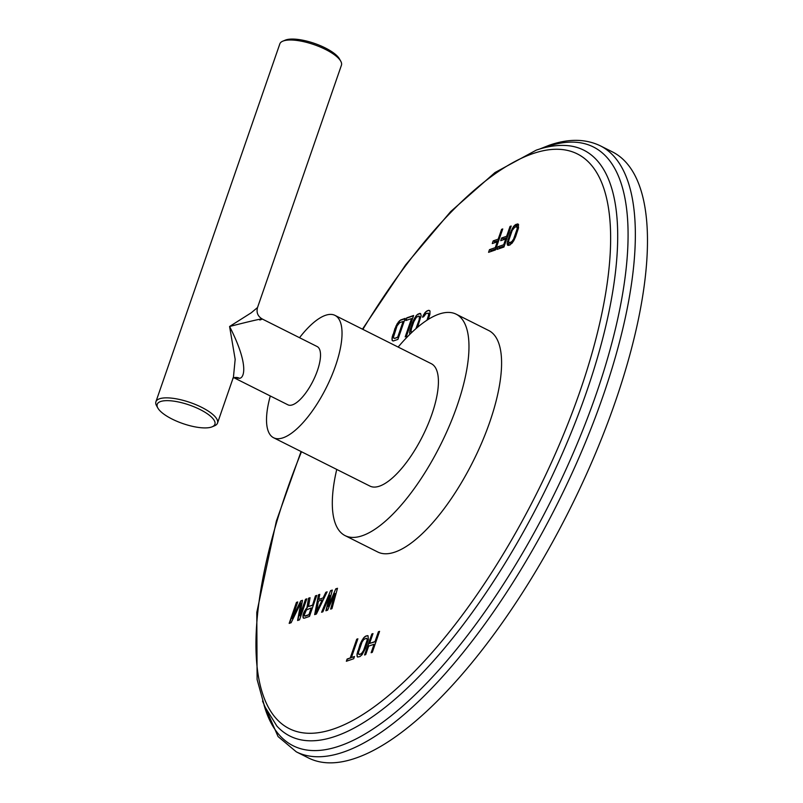 <?xml version="1.0" encoding="UTF-8"?>
<svg xmlns="http://www.w3.org/2000/svg" width="803" height="803" viewBox="0 0 803 803"><rect width="100%" height="100%" fill="white"/><g stroke="black" fill="none" stroke-linecap="round" stroke-linejoin="round"><path stroke-width="1.2" d="M600.403 145.855L612.528 151.938A339.007 122.046 -63.4 0 1 594.551 455.692A339.007 122.046 -63.4 0 1 355.488 758.213A339.007 122.046 116.6 0 1 308.472 757.952L296.337 751.859A339.007 122.046 -63.4 0 0 343.353 752.12A339.007 122.046 -63.4 0 0 582.426 449.6A339.007 122.046 -63.4 0 0 600.403 145.855C585.568 138.718 568.504 138.517 549.212 145.253L539.475 149.097M428.29 319.373L429.906 314.224L429.996 311.042L428.732 310.299L427.015 310.891L424.827 312.819L422.478 317.175L423.623 316.773L426.082 313.571L428.421 313.16L428.601 315.067L426.985 320.206M417.54 327.293L421.143 315.659L420.541 313.511L417.098 314.696L412.672 322.123L409.771 330.987L409.821 334.359M406.348 336.497L413.615 315.499L406.73 317.868L405.796 320.548L411.537 318.57L405.194 336.889L406.348 336.497M393.329 340.974L397.927 339.388L405.194 318.389L400.607 319.975L397.033 323.96L392.165 337.039L392.075 340.221L393.329 340.974M335.764 588.87L328.156 606.446L332.301 590.064L330.575 590.657L321.581 612.247L322.876 611.796L329.742 595.274L325.898 610.762L327.624 610.17L334.921 593.487L330.655 609.126L331.95 608.674L337.491 588.278L335.764 588.87L328.156 606.446M314.666 614.626L316.392 614.024L327.122 591.841L325.827 592.293L323.107 597.944L318.781 599.429L319.775 594.371L318.48 594.812L314.666 614.626M312.206 605.241L308.533 606.506L310.048 597.713L308.543 598.235L306.927 607.841L303.183 614.245L302.972 617.075L303.373 618.119L304.297 618.19L309.476 616.403L316.753 595.414L315.449 595.856L312.508 605.392L308.533 606.506M292.011 618.481L297.732 601.949L296.437 602.401L289.17 623.389L291.118 622.726L300.854 602.842L297.592 620.498L299.539 619.826L306.806 598.827L305.511 599.279L299.79 615.801L302.49 600.313L300.764 600.905L292.011 618.481L300.764 600.905M378.414 631.74L375.011 641.577L369.581 643.434L372.983 633.607L371.829 634.009L364.552 655.007L365.716 654.606L368.657 646.114L374.078 644.257L371.137 652.739L372.301 652.337L379.568 631.349L378.414 631.74L375.312 641.727L369.581 643.434M359.905 656.603L362.113 654.666L365.485 648.392L368.386 639.519L367.995 635.725L365.626 636.137L363.428 638.084L360.055 644.357L356.923 654.877L357.546 657.025L359.905 656.603M346.354 661.26L353.711 658.731L354.484 656.503L351.393 657.567L357.887 638.807L356.723 639.208L350.228 657.968L347.127 659.032L346.354 661.26M510.066 244.925L513.649 240.94L515.616 236.724L518.517 227.851L518.146 224.047L515.797 224.459L513.609 226.396L510.256 232.659L507.115 243.189L507.727 245.337L510.066 244.925M510.035 226.436L506.633 236.263L501.644 237.989L500.721 240.669L505.709 238.943L503.702 244.754L497.94 246.732L497.007 249.412L503.923 247.043L511.19 226.044L510.035 226.436L510.909 226.878M501.594 229.347L498.191 239.174L493.193 240.89L492.269 243.57L497.258 241.854L495.25 247.665L489.489 249.643L488.565 252.323L495.471 249.944L502.748 228.945L501.594 229.347L502.457 229.778M345.109 535.631A123.863 44.597 116.6 0 0 362.283 535.721A123.863 44.597 -63.4 0 0 449.64 425.188A123.863 44.597 -63.4 0 0 456.204 314.204L488.826 330.575A123.863 44.597 116.6 0 1 482.252 441.56A123.863 44.597 116.6 0 1 394.905 552.093A123.863 44.597 116.6 0 1 377.731 551.992L345.109 535.631A123.863 44.597 116.6 0 1 336.738 469.434M423.442 314.876L422.91 317.024M424.827 312.819L423.743 315.027M425.901 311.664L425.128 312.979M427.015 310.891L426.202 311.815M428.732 310.299L427.316 311.042M429.625 310.54L429.043 310.45M428.17 316.784L427.447 319.905M428.601 315.067L428.481 316.944M428.682 313.863L428.902 315.218M428.421 313.16L428.983 314.013M409.53 332.643L409.972 334.209M409.771 330.987L409.841 332.793M410.353 328.818L410.072 331.137M412.672 322.123L410.654 328.969M413.635 319.815L412.973 322.274M414.639 317.898L413.936 319.975M416.024 315.85L414.94 318.058M417.098 314.696L416.325 316.001M418.212 313.923L417.399 314.846M419.738 313.391L418.514 314.073M420.631 313.632L420.039 313.541M412.12 332.151L410.995 331.358L411.497 328.427L413.816 321.722L416.356 317.305L418.815 316.071L419.989 317.105L416.546 328.146M411.939 332.322L411.256 332.051M419.427 316.252L419.176 319.885L415.884 328.718M411.537 318.57L405.605 336.748M406.73 317.868L406.208 320.407M413.515 315.79L407.031 318.018M392.075 340.221L392.747 340.884M391.924 338.695L392.376 340.372M392.165 337.039L392.235 338.846M392.747 334.871L392.466 337.2M395.066 328.176L393.048 335.032M396.03 325.877L395.367 328.327M397.033 323.96L396.331 326.028M398.418 321.903L397.334 324.111M399.492 320.748L398.72 322.063M400.607 319.975L399.794 320.899M405.093 318.691L400.908 320.126M403.116 321.471L398.007 337.26L394.564 338.444L393.39 337.411L397.023 325.928L399.673 322.655L403.116 321.471L397.706 337.099L394.564 338.444M394.263 338.284L393.651 338.103M337.411 588.559L336.066 589.021M334.921 593.487L331.037 608.995M329.742 595.274L326.269 610.631M330.575 590.657L322.003 612.097M332.231 590.346L330.886 590.807M318.48 594.812L315.027 614.496M319.724 594.652L318.781 594.973M318.781 599.429L323.107 597.944M325.827 592.293L323.408 598.105M326.972 592.152L326.128 592.443M322.264 599.811L316.452 612.689L318.379 601.146L322.264 599.811L316.151 612.538M315.449 595.856L312.508 605.392M316.653 595.706L315.76 596.007M302.972 617.075L303.624 618.139M302.942 615.51L303.273 617.226M303.183 614.245L303.243 615.66M303.805 612.458L303.494 614.395M304.488 611.043L304.106 612.609M305.752 609.035L304.789 611.193M306.927 607.841L306.053 609.186M308.543 598.235L307.228 607.991M310.008 597.984L308.844 598.386M305.16 616.182L304.237 615.058L306.365 609.999L311.273 607.921L309.265 614.767L305.16 616.182L304.357 615.811M311.273 607.921L308.954 614.616L304.849 616.031M302.44 600.594L301.065 601.066M299.79 615.801L305.511 599.279M306.706 599.118L305.823 599.429M300.854 602.842L297.953 620.368M296.437 602.401L289.572 623.248M297.632 602.24L296.749 602.551M379.468 631.64L378.715 631.901M374.078 644.257L371.548 652.598M371.829 634.009L364.964 654.867M372.883 633.898L372.13 634.159M357.084 656.392L357.757 657.055M356.923 654.877L357.385 656.543M357.154 653.22L357.235 655.027M357.736 651.052L357.465 653.371M360.055 644.357L358.038 651.203M361.029 642.049L360.366 644.508M362.033 640.132L361.33 642.209M363.428 638.084L362.334 640.282M364.512 636.92L363.729 638.234M365.626 636.137L364.813 637.07M367.182 635.605L365.937 636.297M368.085 635.846L367.483 635.755M366.871 638.465L367.372 640.523L364.622 648.944L361.139 654.074L358.67 654.274L358.469 652.377L362.033 642.099L363.769 639.529L366.248 638.285L367.142 639.158L367.061 640.372L363.508 650.641L361.772 653.21L359.593 654.606M359.292 654.455L358.67 654.274M347.127 659.032L346.766 661.12M350.228 657.968L347.438 659.183M356.723 639.208L350.53 658.119M357.787 639.098L357.024 639.359M351.393 657.567L354.384 656.794M507.265 244.704L508.66 245.407M507.115 243.189L508.861 244.062L508.982 245.296M507.355 241.532L508.7 242.205M509.052 242.697L508.861 244.062M507.938 239.364L508.871 239.836M510.256 232.659L511.12 233.101M511.22 230.361L512.053 230.782M512.224 228.443L513.107 228.885M513.609 226.396L515.004 227.098M514.683 225.231L516.429 226.105L515.747 226.837M515.797 224.459L517.544 225.332L516.429 226.105M517.333 223.927L518.477 224.499M518.628 224.96L517.544 225.332M511.862 243.419L508.841 242.586L508.66 240.689L512.214 230.411L514.874 227.139L517.022 226.797L517.212 228.694L513.649 238.973L511.912 241.532L509.463 242.777L511.2 243.65M510.999 242.245L512.314 242.907M509.463 242.777L508.841 242.586M517.022 226.797L518.557 227.56M517.293 227.49L518.457 228.072M517.212 228.694L518.166 229.176M516.781 230.421L517.644 230.852M514.462 237.116L515.275 237.527M513.649 238.973L514.462 239.374M512.806 240.438L513.679 240.88M511.912 241.532L512.906 242.034M506.633 236.263L507.506 236.704M497.94 246.732L499.677 247.605L499.325 248.619M503.702 244.754L504.565 245.186M504.274 246.029L499.677 247.605M505.709 238.943L506.573 239.384M501.644 237.989L503.381 238.852L503.039 239.866M507.215 237.537L503.381 238.852M498.191 239.174L499.054 239.605M489.489 249.643L491.225 250.516L490.884 251.52M495.25 247.665L496.113 248.097M495.822 248.93L491.225 250.516M497.258 241.854L498.121 242.285M493.193 240.89L494.939 241.763L494.588 242.777M498.763 240.448L494.939 241.763M398.137 347.067A123.863 44.597 116.6 0 1 439.03 314.114A123.863 44.597 -63.4 0 1 456.204 314.204M431.362 363.729A68.456 24.642 116.6 0 1 427.728 425.068A68.456 24.642 116.6 0 1 379.458 486.156A68.456 24.642 116.6 0 1 369.962 486.096L273.582 437.745A68.456 24.642 -63.4 0 0 283.078 437.796A68.456 24.642 116.6 0 0 331.348 376.707A68.456 24.642 116.6 0 0 334.981 315.378L431.362 363.729M299.529 337.712A68.456 24.642 -63.4 0 1 325.486 315.328A68.456 24.642 116.6 0 1 334.981 315.378M270.3 395.979A68.456 24.642 -63.4 0 0 273.582 437.745M259.801 320.016C265.402 318.169 264.046 317.687 229.588 326.49L251.279 312.769L257.522 307.539C256.227 312.497 257.773 316.302 262.169 318.962L317.165 346.555A32.592 11.734 116.6 0 1 315.428 375.764A32.592 11.734 116.6 0 1 292.443 404.853A32.592 11.734 116.6 0 1 287.926 404.822L233.994 377.761M212.082 426.835A30.514 9.827 -160.9 0 0 199.997 409.49A30.514 9.827 -160.9 0 0 168.439 400.667A30.514 9.827 -160.9 0 0 157.86 408.054A30.514 9.827 -160.9 0 0 172.123 419.076A30.514 9.827 -160.9 0 0 212.082 426.835L214.501 425.821A32.592 10.499 -160.9 0 0 217.513 423.081L233.462 377.008L235.169 359.312L229.588 326.49C248.308 363.147 244.815 377.621 239.605 378.333L234.074 377.751M217.513 423.081A32.592 10.499 -160.9 0 0 201.603 407.302A32.592 10.499 -160.9 0 0 155.912 401.751A32.592 10.499 -160.9 0 0 156.575 405.766L157.86 408.054M155.912 401.751L279.825 43.894A32.592 10.499 19.1 0 1 282.837 41.154A32.592 10.499 19.1 0 1 325.516 49.445A32.592 10.499 19.1 0 1 340.763 61.219A32.592 10.499 19.1 0 1 341.426 65.234L257.522 307.539M282.837 41.154L285.256 40.15A30.514 9.827 19.1 0 1 325.215 47.909A30.514 9.827 19.1 0 1 339.478 58.93L340.763 61.219M264.026 705.024A334.992 120.601 -63.4 0 0 339.549 746.007A334.992 120.601 -63.4 0 0 596.358 393.691A334.992 120.601 -63.4 0 0 547.094 146.648A334.992 120.601 -63.4 0 0 543.541 147.943M301.065 451.537L276.352 521.137L256.789 612.428L257.101 679.509L264.428 706.008L276.884 726.073A327.765 117.991 -63.4 0 0 335.393 736.321A327.765 117.991 -63.4 0 0 574.888 423.412A327.765 117.991 -63.4 0 0 568.092 145.674C558.145 144.741 547.526 146.236 536.233 150.151L495.009 172.535L450.714 211.55L405.645 264.849L362.464 329.17M301.476 451.738A321.571 115.762 -63.4 0 0 333.667 728.953A321.571 115.762 -63.4 0 0 580.178 390.76A321.571 115.762 -63.4 0 0 532.891 153.614A321.571 115.762 -63.4 0 0 362.876 329.371M234.135 377.711L233.643 377.852A9.385 8.221 -109 0 1 233.643 377.852A9.385 8.221 -109 0 1 239.605 378.333M296.337 751.859L278.059 736.542L262.521 701.079M233.643 377.862L232.84 378.343"/></g></svg>
